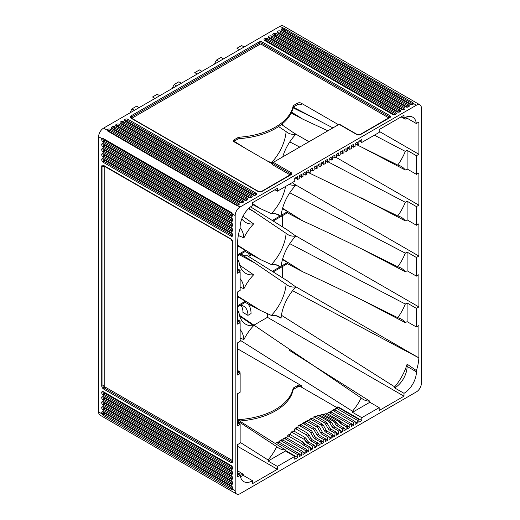 <?xml version="1.0" encoding="UTF-8"?>
<svg xmlns="http://www.w3.org/2000/svg" width="520" height="520" viewBox="0 0 520 520"><rect width="100%" height="100%" fill="white"/><g stroke="black" fill="none" stroke-linecap="round" stroke-linejoin="round"><path stroke-width="0.78" d="M240.136 493.649L416.416 391.879A7.02 4.056 120 0 0 421.382 383.279L421.382 108.056A7.02 4.056 120 0 0 419.926 104.838A7.02 4.056 120 0 0 416.416 105.19L240.136 206.96A7.02 4.056 120 0 0 235.17 215.56L235.17 490.782A7.02 4.056 120 0 0 236.626 494A7.02 4.056 120 0 0 240.136 493.649M338.631 407.713A2.632 1.521 180 0 0 337.863 406.731L361.797 420.55L358.846 422.247L358.846 419.38L357.292 420.277L357.292 423.144L355.121 424.398L355.121 421.531L353.574 422.428L353.574 425.295L351.397 426.55L351.397 423.683L349.85 424.58L349.85 427.447L347.672 428.701L347.672 425.834L346.125 426.731L346.125 429.598L343.947 430.853L343.947 427.986L342.401 428.876L342.401 431.743L340.223 432.998L340.223 430.131L338.676 431.028L338.676 433.894L336.499 435.149L336.499 432.282L334.951 433.179L334.951 436.046L332.781 437.3L332.781 434.434L331.227 435.331L331.227 438.197L329.056 439.452L329.056 436.585L327.502 437.482L327.502 440.349L325.332 441.603L325.332 438.731L323.778 439.628L323.778 442.494L321.607 443.749L321.607 440.882L316.167 437.743A2.632 1.521 -120 0 1 314.853 436.358L313.3 437.249L310.668 432.692A2.632 1.521 60 0 0 309.348 431.301L299.845 425.815A2.632 1.521 60 0 0 298.526 425.678A2.632 1.521 60 0 0 297.98 426.887L297.98 427.661M296.12 428.981L306.41 434.915L307.444 433.128L297.674 427.486L296.12 428.981L294.658 428.994L294.255 431.249M290.933 432.582L292.487 431.087L293.95 431.067L292.396 432.562L290.933 432.582L290.537 434.831M287.209 436.163L288.762 434.668L290.225 434.649L288.672 436.144L287.209 436.163L286.812 437.996M321.607 440.882L320.053 441.779L320.053 444.646L317.882 445.9L317.882 443.034L316.329 443.931L316.329 446.797L314.158 448.051L314.158 445.185L312.605 446.082L312.605 448.949L310.433 450.203L310.433 447.337L308.88 448.227L308.88 451.1L306.709 452.354L306.709 449.481L305.156 450.379L284.947 438.711A2.632 1.521 60 0 0 283.634 438.581A2.632 1.521 60 0 0 283.088 439.79L283.088 440.147M305.156 450.379L305.156 453.245L302.985 454.5L302.985 451.633L301.431 452.53L281.222 440.863A2.632 1.521 60 0 0 279.909 440.732A2.632 1.521 60 0 0 279.364 441.942L279.364 442.299M357.292 420.277L337.084 408.61A2.632 1.521 -120 0 0 335.771 408.479A2.632 1.521 -120 0 0 335.225 409.688L335.225 410.046M353.574 422.428L333.365 410.761A2.632 1.521 -120 0 0 332.046 410.631A2.632 1.521 -120 0 0 331.5 411.834L331.5 412.197M336.499 432.282L331.065 429.143A2.632 1.521 -120 0 1 329.752 427.752L328.198 428.649L325.565 424.093A2.632 1.521 60 0 0 324.246 422.701L314.743 417.209A2.632 1.521 60 0 0 313.423 417.079A2.632 1.521 60 0 0 312.877 418.288L312.877 418.646M332.781 434.434L327.34 431.294A2.632 1.521 -120 0 1 326.027 429.904L324.474 430.8L321.841 426.238A2.632 1.521 60 0 0 320.522 424.847L311.019 419.361A2.632 1.521 60 0 0 309.699 419.231A2.632 1.521 60 0 0 309.153 420.44L309.153 420.797M329.056 436.585L323.615 433.446A2.632 1.521 -120 0 1 322.303 432.055L320.749 432.952L318.117 428.389A2.632 1.521 60 0 0 316.797 426.998L307.294 421.512A2.632 1.521 60 0 0 305.975 421.382A2.632 1.521 60 0 0 305.428 422.584L305.428 422.942M325.332 438.731L319.891 435.598A2.632 1.521 -120 0 1 318.578 434.207L317.025 435.103L314.392 430.541A2.632 1.521 60 0 0 313.072 429.15L303.57 423.663A2.632 1.521 60 0 0 302.25 423.534A2.632 1.521 60 0 0 301.704 424.736L301.704 425.094M339.105 124.338A0.878 0.507 -60 0 1 339.541 124.293L357.266 134.531L360.113 134.531A0.878 0.507 -120 0 1 360.555 134.57A2.632 1.521 180 0 1 356.831 134.57L339.105 124.338L273.312 162.325L291.038 172.556A2.632 1.521 180 0 1 291.038 174.707L261.859 191.549A2.632 1.521 180 0 1 258.141 191.549L130.897 118.085A2.632 1.521 180 0 1 130.897 115.941L258.758 42.114A2.632 1.521 180 0 1 262.483 42.114L389.727 115.577A2.632 1.521 180 0 1 389.727 117.728L360.555 134.57M290.036 174.987A0.878 0.507 180 0 0 289.796 174.707L272.07 164.476A0.878 0.507 120 0 0 272.688 163.397A0.878 0.507 -60 0 1 273.312 162.325M298.526 425.678L300.079 424.788A2.632 1.521 60 0 1 301.399 424.918L310.901 430.404A2.632 1.521 60 0 1 312.221 431.795L314.853 436.358M302.25 423.534L303.803 422.637A2.632 1.521 60 0 1 305.123 422.767L314.626 428.253A2.632 1.521 60 0 1 315.945 429.644L318.578 434.207M305.975 421.382L307.528 420.485A2.632 1.521 60 0 1 308.847 420.615L318.351 426.101A2.632 1.521 60 0 1 319.67 427.492L322.303 432.055M309.699 419.231L311.252 418.334A2.632 1.521 60 0 1 312.572 418.464L322.075 423.956A2.632 1.521 60 0 1 323.394 425.347L326.027 429.904M313.423 417.079L314.977 416.182A2.632 1.521 60 0 1 316.29 416.319L325.8 421.804A2.632 1.521 60 0 1 327.113 423.196L329.752 427.752M237.653 348.875L301.243 385.587L301.243 387.023L337.09 407.719M237.972 419.965A2.632 1.521 180 0 1 239.447 419.575A61.445 35.477 180 0 0 293.072 388.609A2.632 1.521 180 0 1 293.82 387.719L297.518 385.587A2.632 1.521 180 0 1 301.243 385.587M357.292 423.144L355.121 421.889M353.574 425.295L351.397 424.041M349.85 427.447L347.672 426.192M346.125 429.598L343.947 428.344M342.401 431.743L340.223 430.488M338.676 433.894L336.499 432.64M334.951 436.046L332.781 434.791M331.227 438.197L329.056 436.943M327.502 440.349L325.332 439.094M323.778 442.494L321.607 441.24M320.053 444.646L317.882 443.391M316.329 446.797L314.158 445.543M312.605 448.949L310.433 447.694M308.88 451.1L306.709 449.846M305.156 453.245L302.985 451.99M301.431 452.53L301.431 455.397L299.26 454.142M301.431 455.397L299.26 456.651L299.26 453.785L297.707 454.682L297.707 457.548L294.762 459.251L294.762 456.385L285.447 451.009L285.447 449.937L237.653 419.77M297.707 457.548L285.447 450.469M240.136 340.21L352.482 411.229L352.482 412.301L361.797 417.677L379.178 407.647L379.178 410.514L404.001 396.182L404.001 393.309A17.557 10.133 120 0 0 416.416 371.813L416.416 370.611L407.108 364.143A38.084 21.989 120 0 1 394.693 386.861L394.693 387.933A17.557 10.133 120 0 0 407.108 366.438L407.108 364.143M361.797 420.55L361.797 417.677M272.682 163.488A2.632 1.521 180 0 1 270.829 163.04L234.208 141.895A2.632 1.521 180 0 1 233.435 140.823A2.632 1.521 180 0 1 234.208 139.75L237.9 137.618A2.632 1.521 180 0 1 239.447 137.183A61.445 35.477 0 0 0 293.072 106.223A2.632 1.521 180 0 1 293.82 105.326L297.518 103.194A2.632 1.521 180 0 1 301.243 103.194L337.863 124.338A2.632 1.521 180 0 1 338.377 124.761M359.313 141.024L361.797 142.454L361.797 139.588L358.846 141.291L358.846 144.157L357.292 145.054L357.292 142.188L355.121 143.442L355.121 146.309L353.574 147.206L353.574 144.339L351.397 145.594L351.397 148.46L349.85 149.357L349.85 146.49L347.672 147.745L347.672 150.612L346.125 151.502L346.125 148.636L343.947 149.89L343.947 152.756L342.401 153.654L342.401 150.787L340.223 152.042L340.223 154.908L338.676 155.805L338.676 152.939L336.499 154.193L336.499 157.06L334.951 157.957L334.951 155.09L332.781 156.345L332.781 159.211L331.227 160.108L331.227 157.242L329.056 158.496L329.056 161.363L327.502 162.253L327.502 159.387L325.332 160.641L325.332 163.508L323.778 164.405L323.778 161.538L321.607 162.792L321.607 165.659L320.053 166.556L320.053 163.69L317.882 164.944L317.882 167.811L316.329 168.708L316.329 165.841L314.158 167.096L314.158 169.962L312.605 170.859L312.605 167.993L310.433 169.24L310.433 172.114L308.88 173.004L308.88 170.138L306.709 171.392L306.709 174.258L305.156 175.156L305.156 172.289L302.985 173.544L302.985 176.41L301.431 177.307L301.431 174.441L299.26 175.695L299.26 178.561L297.707 179.458L297.707 176.592L294.762 178.295L294.762 181.161L277.381 191.191L277.381 188.325L252.551 202.664L252.551 205.53A17.557 10.133 120 0 0 240.136 227.032L240.136 228.228A38.623 22.302 -60 0 0 237.698 240.981L237.653 273.26L240.136 271.824L240.136 290.459L237.653 291.896L237.653 324.149L240.136 322.712L240.136 341.348L237.653 342.784L237.653 375.031L240.136 373.601L240.136 392.236L237.653 393.666L237.653 425.919L240.136 424.489L240.136 443.125L237.653 444.554L237.653 476.808L240.233 475.319A17.557 10.133 120 0 0 243.776 481.618A17.557 10.133 120 0 0 252.551 480.753L252.551 483.62L277.381 469.281L277.381 466.414L294.762 456.385M293.306 107.185L332.924 127.907M301.243 387.023A2.632 1.521 0 0 0 297.518 387.023L293.82 389.155A2.632 1.521 0 0 0 293.072 390.046A61.445 35.477 0 0 1 239.597 420.992M301.243 103.194L301.243 104.63A2.632 1.521 0 0 0 297.518 104.63L293.82 106.763A2.632 1.521 0 0 0 293.072 107.653A61.445 35.477 0 0 1 239.447 138.613A2.632 1.521 0 0 0 237.9 139.048L234.208 141.18A2.632 1.521 0 0 0 233.747 141.537M294.307 285.903L418.853 357.857A38.623 22.302 -60 0 1 416.416 370.611M418.899 357.832L418.899 325.579L416.416 327.015L416.416 308.38L418.899 306.943L418.899 274.69L416.416 276.127L416.416 257.491L418.899 256.061L418.899 223.808L416.416 225.238L416.416 206.603L418.899 205.172L418.899 172.919L416.416 174.35L416.416 155.714L418.899 154.284L418.899 122.031L416.319 123.52A17.557 10.133 120 0 0 412.782 117.221A17.557 10.133 120 0 0 404.001 118.085L404.001 115.219L379.178 129.558L379.178 132.424L361.797 142.454M419.926 104.838L283.374 26A7.02 4.056 120 0 0 279.864 26.351L103.584 128.122A7.02 4.056 120 0 0 98.618 136.721L98.618 411.944A7.02 4.056 120 0 0 100.074 415.162L236.626 494M357.292 145.054L355.121 143.799M353.574 147.206L351.397 145.951M349.85 149.357L347.672 148.102M346.125 151.502L343.947 150.248M342.401 153.654L340.223 152.399M338.676 155.805L336.499 154.55M334.951 157.957L332.781 156.702M331.227 160.108L329.056 158.853M327.502 162.253L325.332 160.999M323.778 164.405L321.607 163.15M320.053 166.556L317.882 165.302M316.329 168.708L314.158 167.453M312.605 170.859L310.433 169.605M308.88 173.004L306.709 171.75M305.156 175.156L302.985 173.901M301.431 177.307L299.26 176.053M297.707 179.458L295.224 178.022M295.815 286.988A33.599 19.396 -60 0 1 287.417 285.22A33.599 19.396 -60 0 1 286.117 284.245A33.599 19.396 -60 0 1 271.362 315.439A33.599 19.396 -60 0 1 278.785 316.647A33.599 19.396 -60 0 1 281.053 318.182A33.599 19.396 -60 0 1 295.815 286.988L287.274 280.767L247.273 255.658A30.726 17.738 -60 0 1 244.387 255.762A19.754 11.401 -60 0 0 243.847 255.411A19.754 11.401 -60 0 0 241.69 254.625M248.502 256.425L249.685 255.743A24.141 13.936 120 0 0 247.592 252.772M282.347 125.008L282.347 123.792M282.347 226.785L282.347 215.742M251.375 254.768L249.685 255.743M282.347 277.673L282.347 266.63M253.383 325.462L267.449 317.337L267.449 313.632M243.275 255.632A30.726 17.738 120 0 0 244.387 255.762M103.584 128.122L106.997 130.091L107.776 131.099L235.644 204.919L240.136 206.96M98.618 136.721L102.031 138.691L103.324 138.56L231.186 212.381L232.381 213.947L235.17 215.56M231.322 485.992C232.225 486.947 232.583 487.682 232.381 488.189L232.381 488.189A0.878 0.709 -133.9 0 0 232.381 489.171L231.186 489.249A0.878 0.507 -60 0 1 231.784 488.085L103.916 414.265L103.148 413.413A1.319 0.76 60 0 1 103.213 412.074L231.322 485.992A0.878 0.507 120 0 1 231.14 485.589A2.197 1.268 60 0 1 232.525 487.383A2.197 1.268 60 0 1 232.381 489.171L235.17 490.782M232.505 488.098L231.784 488.085A0.878 0.507 -60 0 0 232.33 487.338M231.186 489.249L103.324 415.422L102.031 413.92A2.197 1.268 60 0 1 101.888 411.957A2.197 1.268 60 0 1 103.272 411.769L231.14 485.589M231.186 212.381A0.878 0.507 120 0 0 231.361 212.894L232.381 213.947A2.197 1.268 60 0 1 232.525 215.911A2.197 1.268 60 0 1 231.14 216.099L103.272 142.279A2.197 1.268 60 0 1 101.888 140.484A2.197 1.268 60 0 1 102.031 138.691A0.878 0.709 46.1 0 0 103.148 139.055L103.24 138.983M283.276 28.321A2.197 1.268 180 0 0 281.502 29.172A2.197 1.268 180 0 0 282.035 30.472L409.897 104.292A2.197 1.268 180 0 0 412.146 104.598A2.197 1.268 180 0 0 413.621 103.571L412.841 102.616L284.98 28.795L279.864 26.351M223.542 58.864L221.058 57.427L216.379 60.132A24.141 13.936 120 0 0 214.506 64.084M244.12 46.982L241.638 45.552L236.958 48.25L239.441 49.686M218.862 61.568L216.379 60.132M314.561 118.294L293.026 107.848M404.293 117.923A38.084 21.989 -60 0 1 405.301 119.126L401.076 116.909M405.301 151.379A38.084 21.989 -60 0 1 397.761 165.055A38.084 21.989 -60 0 1 400.764 166.153A38.084 21.989 -60 0 1 405.301 170.014L407.108 168.974L407.108 150.339L405.301 151.379L374.4 135.18M291.623 112.132L302.796 119.145L327.906 130.806M355.121 143.936L356.668 144.69M357.344 145.022L397.761 165.055M282.718 156.891A33.599 19.396 -60 0 1 295.815 134.323L281.495 124.475M295.815 134.323A33.599 19.396 -60 0 1 287.417 132.555A33.599 19.396 -60 0 1 286.117 131.579A33.599 19.396 -60 0 1 271.362 162.773A33.599 19.396 -60 0 1 272.942 162.675M278.577 126.581L286.117 131.579M239.434 271.421A38.084 21.989 -60 0 1 240.175 270.374A38.084 21.989 -60 0 1 237.653 269.51M405.301 202.267L407.108 201.227L407.108 219.863L405.301 220.903A38.084 21.989 -60 0 0 400.764 217.035A38.084 21.989 -60 0 0 397.761 215.943A38.084 21.989 -60 0 0 405.301 202.267L328.146 161.883M239.434 322.309A38.084 21.989 -60 0 1 240.175 321.256A38.084 21.989 -60 0 1 237.653 320.398M405.301 253.156L407.108 252.116L407.108 270.751L405.301 271.791A38.084 21.989 -60 0 0 400.764 267.923A38.084 21.989 -60 0 0 397.761 266.832A38.084 21.989 -60 0 0 405.301 253.156L289.783 192.784M239.434 373.191A38.084 21.989 -60 0 1 240.175 372.144A38.084 21.989 -60 0 1 237.653 371.287M397.761 317.72A38.084 21.989 -60 0 0 405.301 304.044L407.108 303.004L407.108 321.639L405.301 322.68A38.084 21.989 -60 0 0 400.764 318.812A38.084 21.989 -60 0 0 397.761 317.72C343.72 290.687 319.865 279.546 302.796 271.811L287.417 263.699M239.434 424.079A38.084 21.989 -60 0 1 240.175 423.033A38.084 21.989 -60 0 1 237.653 422.175M405.301 119.126L407.01 118.144A17.557 10.133 120 0 0 406.79 116.844M352.482 412.301L369.863 402.272L369.863 401.2A38.084 21.989 120 0 1 362.694 399.087A38.084 21.989 120 0 1 361.173 397.937A38.084 21.989 -60 0 1 352.482 411.229M285.447 449.937A38.084 21.989 120 0 1 278.278 447.824A38.084 21.989 120 0 1 276.757 446.674A38.084 21.989 -60 0 1 268.067 459.966L268.067 461.038L285.447 451.009M240.455 476.619A17.557 10.133 120 0 0 243.243 475.378L243.243 474.305A38.084 21.989 -60 0 1 237.653 473.063M361.4 147.011L405.301 170.014M407.108 168.974L416.416 174.35M299.728 147.069L289.783 141.895M306.709 171.808L307.151 172.01M309.082 172.894L397.761 215.943M302.796 119.145L291.207 113.035M285.571 186.466A33.599 19.396 -60 0 1 271.362 213.661A33.599 19.396 -60 0 1 278.785 214.87A33.599 19.396 -60 0 1 281.053 216.405A33.599 19.396 -60 0 1 295.815 185.211L292.227 182.618M295.815 185.211A33.599 19.396 -60 0 1 289.185 184.379M294.307 133.237L308.997 141.72M336.037 157.326L418.899 205.172M407.108 201.227L416.416 206.603M407.108 150.339L416.416 155.714M407.108 219.863L416.416 225.238M407.108 270.751L416.416 276.127M407.108 252.116L416.416 257.491M407.108 321.639L416.416 327.015M407.108 303.004L416.416 308.38M394.693 387.933L404.001 393.309M394.693 386.861L281.418 315.25M267.449 317.337L404.001 396.182M418.853 357.857L292.578 290.7M289.673 350.545L369.863 401.2M361.173 397.937L239.506 315.354M361.4 299.676L405.301 322.68M281.053 318.182L275.736 315.588M405.301 304.044L289.783 243.672M282.588 259.129L302.796 271.811M282.588 208.24L302.796 220.922L287.417 212.817M302.796 220.922C319.865 228.657 343.72 239.798 397.761 266.832M361.4 248.787L405.301 271.791M240.806 254.059L254.904 263.003L286.117 284.245M281.053 267.293A33.599 19.396 -60 0 1 295.815 236.1A33.599 19.396 -60 0 1 287.417 234.332A33.599 19.396 -60 0 1 286.117 233.357A33.599 19.396 -60 0 1 271.362 264.55A33.599 19.396 -60 0 1 278.785 265.759A33.599 19.396 -60 0 1 281.053 267.293L275.736 264.706M295.815 236.1L287.274 229.879L250.582 206.85M294.307 235.014L418.899 306.943M282.471 208.65L287.619 211.62L287.619 212.7L273.182 221.033M282.471 259.538L287.619 262.509L287.619 263.582L273.182 271.921M361.4 197.899L405.301 220.903M248.872 208.292L286.117 233.357M281.053 216.405L275.736 213.817M294.307 184.125L418.899 256.061M240.136 227.754A33.599 19.396 -60 0 1 243.912 237.855A33.599 19.396 -60 0 1 253.604 223.912A33.599 19.396 -60 0 1 245.206 222.144A33.599 19.396 -60 0 1 241.833 218.822M240.136 278.636A33.599 19.396 -60 0 1 243.912 288.743A33.599 19.396 -60 0 1 253.604 274.8A33.599 19.396 -60 0 1 245.206 273.033A33.599 19.396 -60 0 1 238.849 260.644A33.599 19.396 -60 0 1 237.653 262.932M240.136 329.524A33.599 19.396 -60 0 1 243.912 339.625A33.599 19.396 -60 0 1 253.604 325.689A33.599 19.396 -60 0 1 245.206 323.921A33.599 19.396 -60 0 1 238.849 311.532A33.599 19.396 -60 0 1 237.653 313.82M266.435 160.505L271.362 162.773M252.551 203.691L260.585 208.734L271.362 213.661M253.604 223.912L242.931 216.353M234.117 141.232L246.279 148.87M260.585 208.734L252.551 204.497M237.653 245.232L260.585 259.623L245.213 251.518M237.653 245.843L245.414 250.328L245.414 251.4L237.653 255.879M237.653 296.731L245.414 301.21L245.414 302.289L237.653 306.767M237.653 296.12L260.585 310.512L245.213 302.406M237.653 270.394L240.136 271.824M237.653 321.282L240.136 322.712M237.653 372.164L240.136 373.601M237.653 423.053L240.136 424.489M240.175 321.256L237.653 319.579M240.175 270.374L237.653 268.69M139.126 107.601L136.643 106.165L131.963 108.869A24.141 13.936 120 0 0 130.091 112.82M159.705 95.719L157.222 94.289L152.542 96.987L155.025 98.423M134.446 110.305L131.963 108.869M240.175 372.144L237.653 370.468M237.653 421.356L240.175 423.033M240.136 442.344L268.067 459.966M276.757 446.674L237.653 420.953M243.243 474.305L237.653 470.782M268.067 461.038L277.381 466.414M237.653 446.349L277.381 469.281M369.863 402.272L379.178 407.647M243.243 475.378L252.551 480.753M237.653 473.831L240.233 475.319M243.912 339.625L240.136 338.032M181.337 83.233L178.854 81.796L174.174 84.5A24.141 13.936 120 0 0 172.296 88.452M201.916 71.35L199.433 69.921L194.747 72.618L197.23 74.055M176.657 85.937L174.174 84.5M271.362 315.439L260.585 310.512M239.72 316.115L253.604 325.689M260.585 259.623L271.362 264.55M243.912 288.743L240.136 287.144M253.604 274.8L239.72 265.226M239.506 254.813L254.904 263.003M237.653 310.655L238.849 311.532M243.912 237.855L238.322 235.495M248.463 208.689L254.904 212.114M237.653 259.766L238.849 260.644M245.414 250.328L237.653 254.806M245.414 301.21L237.653 305.695M274.898 189.761L277.381 191.191M287.619 211.62L281.158 215.352M280.124 215.95L272.292 220.474M287.619 262.509L281.158 266.24M280.124 266.838L272.292 271.362M379.178 131.345L418.899 154.284M407.01 118.144L416.319 123.52M401.518 116.656L404.001 118.085M297.707 454.682L277.498 443.014L279.052 442.117L299.26 453.785M275.659 443.762A2.632 1.521 60 0 1 276.185 442.884A2.632 1.521 60 0 1 277.498 443.014M335.771 408.479L337.324 407.582A2.632 1.521 -120 0 1 338.637 407.713L358.846 419.38M332.046 410.631L333.6 409.734A2.632 1.521 -120 0 1 334.913 409.864L355.121 421.531M349.85 424.58L329.641 412.913A2.632 1.521 -120 0 0 328.322 412.782A2.632 1.521 -120 0 0 327.776 413.926M328.322 412.782L329.875 411.885A2.632 1.521 -120 0 1 331.188 412.016L351.397 423.683M346.125 426.731L340.685 423.592A2.632 1.521 -120 0 1 339.547 422.481L338.175 421.122L340.45 421.246L341.556 422.149A2.632 1.521 -120 0 0 342.238 422.695L347.672 425.834M342.401 428.876L336.96 425.744A2.632 1.521 -120 0 1 335.647 424.353L334.718 422.74L336.785 422.74L337.2 423.456A2.632 1.521 -120 0 0 338.513 424.847L343.947 427.986M338.676 431.028L333.236 427.888A2.632 1.521 -120 0 1 331.923 426.498L329.752 422.74L331.819 422.74L333.476 425.607A2.632 1.521 -120 0 0 334.789 426.991L340.223 430.131M334.951 433.179L329.511 430.04A2.632 1.521 -120 0 1 328.198 428.649M331.227 435.331L325.793 432.192A2.632 1.521 -120 0 1 324.474 430.8M327.502 437.482L322.069 434.343A2.632 1.521 -120 0 1 320.749 432.952M323.778 439.628L318.344 436.488A2.632 1.521 -120 0 1 317.025 435.103M320.053 441.779L314.62 438.64A2.632 1.521 -120 0 1 313.3 437.249M316.329 443.931L310.895 440.791A2.632 1.521 -120 0 1 309.575 439.4L307.925 436.54L308.958 434.746L311.129 438.503A2.632 1.521 -120 0 0 312.442 439.894L317.882 443.034M312.605 446.082L307.171 442.943A2.632 1.521 -120 0 1 305.851 441.551L305.442 440.837L306.475 439.049L307.405 440.654A2.632 1.521 -120 0 0 308.718 442.046L314.158 445.185M308.88 448.227L303.446 445.094A2.632 1.521 -120 0 1 302.757 444.548L303.856 443.085A2.632 1.521 -120 0 0 305 444.197L310.433 447.337M283.634 438.581L285.181 437.684A2.632 1.521 60 0 1 286.5 437.814L306.709 449.481M279.909 440.732L281.457 439.835A2.632 1.521 60 0 1 282.776 439.966L302.985 451.633M324.922 413.822L327.464 413.745L324.922 413.822L324.116 414.681M325.917 414.043L338.175 421.122M321.197 414.538L323.739 414.466L321.197 414.538L320.392 415.396M317.473 415.253L320.014 415.181L317.473 415.259L316.608 416.5M327.464 413.745L340.45 421.246M339.547 422.481L341.556 422.149M323.739 414.466L335.27 421.122L336.785 422.74M322.192 414.765L333.203 421.122L334.718 422.74M320.014 415.181L330.304 421.122L331.819 422.74M318.468 415.48L328.237 421.122L329.752 422.74M307.444 433.128L308.958 434.746M297.674 427.486L296.212 427.505L294.658 428.994M306.41 434.915L307.925 436.54M292.396 432.562L303.927 439.218L305.442 440.837M293.95 431.067L304.961 437.424L306.475 439.049M290.225 434.649L302.484 441.727L303.856 443.085M288.672 436.144L301.659 443.638L302.484 441.727M302.757 444.548L301.659 443.638M276.185 442.884L277.732 441.987A2.632 1.521 60 0 1 279.052 442.117M240.058 305.377A19.754 11.401 -60 0 1 243.847 306.3A19.754 11.401 -60 0 1 247.942 315.341L251.043 313.553A24.141 13.936 120 0 0 247.592 303.661M247.942 315.341L242.977 312.475A19.754 11.401 -60 0 0 241.046 305.416M299.845 425.815L301.399 424.918M303.57 423.663L305.123 422.767M307.294 421.512L308.847 420.615M311.019 419.361L312.572 418.464M314.743 417.209L316.29 416.319M324.246 422.701L325.8 421.804M320.522 424.847L322.075 423.956M316.797 426.998L318.351 426.101M313.072 429.15L314.626 428.253M309.348 431.301L310.901 430.404M337.863 406.731L337.863 407.466M337.863 124.338L337.863 125.053M297.518 385.587L297.518 387.023M293.82 387.719L293.82 389.155M297.518 103.194L297.518 104.63M293.82 105.326L293.82 106.763M106.997 130.091A2.197 1.268 180 0 1 108.478 129.071A2.197 1.268 180 0 1 110.721 129.376L238.589 203.197A2.197 1.268 180 0 1 239.115 204.497A2.197 1.268 180 0 1 237.347 205.348M413.621 103.571L416.416 105.19M267.761 38.714L395.623 112.534A2.197 1.268 180 0 1 395.623 114.322A2.197 1.268 180 0 1 392.522 114.322L264.654 40.502A2.197 1.268 180 0 1 264.654 38.714A2.197 1.268 180 0 1 267.761 38.714A0.878 0.507 120 0 0 267.137 39.787L395.005 113.607A1.319 0.76 180 0 1 395.388 114.114C395.239 114.51 394.426 114.569 392.957 114.283L264.888 40.326M272.103 36.205L399.971 110.026A2.197 1.268 180 0 1 399.971 111.82A2.197 1.268 180 0 1 396.864 111.82L269.002 37.992A2.197 1.268 180 0 1 269.002 36.205A2.197 1.268 180 0 1 272.103 36.205A0.878 0.507 120 0 0 271.486 37.278L399.347 111.098A1.319 0.76 180 0 1 399.731 111.612M276.452 33.696L404.313 107.517A2.197 1.268 180 0 1 404.313 109.31A2.197 1.268 180 0 1 401.213 109.31L273.344 35.484A2.197 1.268 180 0 1 273.344 33.696A2.197 1.268 180 0 1 276.452 33.696A0.878 0.507 120 0 0 275.828 34.769L403.696 108.589A1.319 0.76 180 0 1 404.079 109.103C403.929 109.492 403.117 109.551 401.648 109.265L273.572 35.263A1.319 0.76 180 0 1 274.417 34.599A1.319 0.76 180 0 1 275.828 34.769A0.878 0.507 120 0 1 275.21 35.848L402.812 109.519M280.793 31.187L408.655 105.008A2.197 1.268 180 0 1 408.655 106.802A2.197 1.268 180 0 1 405.554 106.802L277.693 32.974A2.197 1.268 180 0 1 277.693 31.187A2.197 1.268 180 0 1 280.793 31.187A0.878 0.507 120 0 0 280.176 32.26L408.038 106.08A1.319 0.76 180 0 1 408.421 106.594M128.102 119.34L255.964 193.167A2.197 1.268 180 0 1 255.964 194.955A2.197 1.268 180 0 1 252.863 194.955L124.995 121.134A2.197 1.268 180 0 1 124.995 119.34A2.197 1.268 180 0 1 128.102 119.34A0.878 0.507 120 0 0 127.478 120.419L255.346 194.239A1.319 0.76 180 0 1 255.73 194.747C255.587 195.143 254.774 195.202 253.299 194.916L125.236 120.952M123.753 121.849L251.622 195.669A2.197 1.268 180 0 1 251.622 197.464A2.197 1.268 180 0 1 248.514 197.464L120.653 123.643A2.197 1.268 180 0 1 120.653 121.849A2.197 1.268 180 0 1 123.753 121.849A0.878 0.507 120 0 0 123.136 122.928L250.998 196.749A1.319 0.76 180 0 1 251.388 197.256C251.238 197.652 250.425 197.711 248.957 197.418L120.887 123.461M119.412 124.358L247.273 198.178A2.197 1.268 180 0 1 247.273 199.972A2.197 1.268 180 0 1 244.172 199.972L116.305 126.152A2.197 1.268 180 0 1 116.305 124.358A2.197 1.268 180 0 1 119.412 124.358A0.878 0.507 120 0 0 118.788 125.437L246.656 199.258A1.319 0.76 180 0 1 247.039 199.764L247.046 199.752C246.896 200.161 246.083 200.219 244.608 199.927L116.538 125.931A1.319 0.76 180 0 1 117.377 125.262A1.319 0.76 180 0 1 118.788 125.437A0.878 0.507 120 0 1 118.17 126.51L245.778 200.181M115.063 126.867L242.931 200.688A2.197 1.268 180 0 1 242.931 202.482A2.197 1.268 180 0 1 239.824 202.482L111.963 128.661A2.197 1.268 180 0 1 111.963 126.867A2.197 1.268 180 0 1 115.063 126.867A0.878 0.507 120 0 0 114.445 127.94L242.307 201.767A1.319 0.76 180 0 1 242.697 202.274M356.831 134.57A0.878 0.507 -60 0 1 357.266 134.531M131.892 118.365A0.878 0.507 180 0 1 132.138 118.085L260 44.265A0.878 0.507 180 0 1 261.242 44.265L388.486 117.728A0.878 0.507 180 0 1 388.732 118.008M234.208 139.75L234.208 141.18M237.9 137.618L237.9 139.048M239.447 419.575L239.447 420.901M293.072 388.609L293.072 390.046M239.447 137.183L239.447 138.613M293.072 106.223L293.072 107.653M238.589 203.197A0.878 0.507 120 0 0 237.965 204.275A1.319 0.76 0 0 1 238.349 204.783C238.206 205.179 237.393 205.238 235.924 204.945L107.855 130.988A1.319 0.76 0 0 1 108.687 130.28A1.319 0.76 0 0 1 110.103 130.448L237.965 204.275A0.878 0.507 120 0 1 237.594 205.147M110.721 129.376A0.878 0.507 120 0 0 110.103 130.448A0.878 0.507 120 0 1 109.48 131.528L237.088 205.198M108.81 131.56L109.48 131.528M98.618 411.944L102.031 413.92L104.208 412.607M232.687 242.08L232.687 461.403A2.632 1.521 60 0 1 230.828 462.475L103.584 389.012A2.632 1.521 60 0 1 101.719 385.788L101.719 166.465A2.632 1.521 60 0 1 103.584 165.392L230.828 238.856A2.632 1.521 60 0 1 232.687 242.08A0.878 0.507 180 0 1 232.433 241.722L232.433 461.038A0.878 0.507 180 0 0 232.687 461.403M103.272 158.763L231.14 232.583A2.197 1.268 60 0 1 232.687 235.274A2.197 1.268 60 0 1 231.14 236.165L103.272 162.344A2.197 1.268 60 0 1 101.719 159.66A2.197 1.268 60 0 1 103.272 158.763A0.878 0.507 120 0 0 103.454 159.166L231.322 232.986C232.278 234.058 232.629 234.793 232.381 235.183A1.319 0.76 60 0 1 231.758 235.092L103.896 161.272A1.319 0.76 60 0 1 103.038 160.134A1.319 0.76 60 0 1 103.213 159.068L103.454 159.166M103.272 153.745L231.14 227.565A2.197 1.268 60 0 1 232.687 230.256A2.197 1.268 60 0 1 231.14 231.153L103.272 157.326A2.197 1.268 60 0 1 101.719 154.642A2.197 1.268 60 0 1 103.272 153.745A0.878 0.507 120 0 0 103.454 154.148L231.322 227.968C232.278 229.041 232.629 229.775 232.381 230.165A1.319 0.76 60 0 1 231.758 230.074L103.896 156.254A1.319 0.76 60 0 1 103.038 155.116A1.319 0.76 60 0 1 103.213 154.05L103.454 154.148M103.272 148.727L231.14 222.547A2.197 1.268 60 0 1 232.687 225.238A2.197 1.268 60 0 1 231.14 226.135L103.272 152.315A2.197 1.268 60 0 1 101.719 149.624A2.197 1.268 60 0 1 103.272 148.727A0.878 0.507 120 0 0 103.454 149.13L231.322 222.95C232.278 224.022 232.629 224.757 232.381 225.147L232.414 225.121M103.272 143.709L231.14 217.536A2.197 1.268 60 0 1 232.687 220.22A2.197 1.268 60 0 1 231.14 221.117L103.272 147.297A2.197 1.268 60 0 1 101.719 144.606A2.197 1.268 60 0 1 103.272 143.709A0.878 0.507 120 0 0 103.454 144.112L231.322 217.932C232.278 219.005 232.629 219.739 232.381 220.136A1.319 0.76 60 0 1 231.758 220.038L103.896 146.218A1.319 0.76 60 0 1 103.038 145.08A1.319 0.76 60 0 1 103.213 144.02L103.454 144.112M103.272 391.697L231.14 465.524A2.197 1.268 60 0 1 232.687 468.208A2.197 1.268 60 0 1 231.14 469.105L103.272 395.285A2.197 1.268 60 0 1 101.719 392.594A2.197 1.268 60 0 1 103.272 391.697A0.878 0.507 120 0 0 103.454 392.1L231.322 465.92C232.278 466.993 232.629 467.727 232.381 468.124L232.414 468.098M103.272 396.715L231.14 470.535A2.197 1.268 60 0 1 232.687 473.226A2.197 1.268 60 0 1 231.14 474.123L103.272 400.303A2.197 1.268 60 0 1 101.719 397.612A2.197 1.268 60 0 1 103.272 396.715A0.878 0.507 120 0 0 103.454 397.118L231.322 470.938C232.278 472.01 232.629 472.745 232.381 473.135A1.319 0.76 60 0 1 231.758 473.044L103.896 399.224A1.319 0.76 60 0 1 103.038 398.086A1.319 0.76 60 0 1 103.213 397.026L103.454 397.118M103.272 401.732L231.14 475.553A2.197 1.268 60 0 1 232.687 478.244A2.197 1.268 60 0 1 231.14 479.141L103.272 405.314A2.197 1.268 60 0 1 101.719 402.63A2.197 1.268 60 0 1 103.272 401.732A0.878 0.507 120 0 0 103.454 402.135L231.322 475.956C232.278 477.029 232.629 477.763 232.381 478.153A1.319 0.76 60 0 1 231.758 478.062L103.896 404.241A1.319 0.76 60 0 1 103.038 403.104A1.319 0.76 60 0 1 103.213 402.044M103.272 406.75L231.14 480.571A2.197 1.268 60 0 1 232.687 483.262A2.197 1.268 60 0 1 231.14 484.153L103.272 410.332A2.197 1.268 60 0 1 101.719 407.647A2.197 1.268 60 0 1 103.272 406.75A0.878 0.507 120 0 0 103.454 407.154L231.322 480.974C232.278 482.047 232.629 482.781 232.381 483.171L232.414 483.145M232.433 461.038L232.323 461.487A1.755 1.014 60 0 1 231.446 461.403L104.202 387.933A1.755 1.014 60 0 1 102.96 385.788L102.96 166.465A1.755 1.014 60 0 1 103.324 165.666L231.01 239.258L232.433 241.722M230.828 462.475A0.878 0.507 -60 0 1 231.446 461.403A0.878 0.507 -60 0 0 232.069 460.324L104.826 386.861A0.878 0.507 -60 0 1 104.202 387.933A0.878 0.507 -60 0 0 103.584 389.012M101.719 385.788A0.878 0.507 0 0 0 102.96 385.788A0.878 0.507 0 0 1 104.202 385.788L104.202 166.465A0.878 0.507 0 0 0 102.96 166.465A0.878 0.507 0 0 1 101.719 166.465M103.584 165.392A0.878 0.507 120 0 0 103.766 165.796M230.828 238.856A0.878 0.507 120 0 0 231.01 239.258M232.433 460.401A0.878 0.507 60 0 1 232.069 460.324M104.826 386.861A0.878 0.507 60 0 1 104.202 385.788M104.202 166.465A0.878 0.507 60 0 1 104.319 166.114M231.14 232.583A0.878 0.507 120 0 0 231.322 232.986M232.122 233.87L104.513 160.192L104.208 159.601M232.33 234.332A0.878 0.507 -60 0 1 231.758 235.092A0.878 0.507 -60 0 0 231.14 236.165M103.272 162.344A0.878 0.507 -60 0 1 103.896 161.272A0.878 0.507 -60 0 0 104.513 160.192M231.14 227.565A0.878 0.507 120 0 0 231.322 227.968M232.122 228.852L104.513 155.181L104.208 154.583M232.33 229.32A0.878 0.507 -60 0 1 231.758 230.074A0.878 0.507 -60 0 0 231.14 231.153M103.272 157.326A0.878 0.507 -60 0 1 103.896 156.254A0.878 0.507 -60 0 0 104.513 155.181M231.14 222.547A0.878 0.507 120 0 0 231.322 222.95M232.122 223.834L104.513 150.163L104.208 149.565M232.388 225.134A1.319 0.76 60 0 1 231.758 225.056L103.896 151.236A1.319 0.76 60 0 1 103.038 150.098A1.319 0.76 60 0 1 103.213 149.038M232.33 224.302A0.878 0.507 -60 0 1 231.758 225.056A0.878 0.507 -60 0 0 231.14 226.135M103.272 152.315A0.878 0.507 -60 0 1 103.896 151.236A0.878 0.507 -60 0 0 104.513 150.163M231.14 217.536A0.878 0.507 120 0 0 231.322 217.932M232.122 218.816L104.513 145.145L104.208 144.547M232.33 219.284A0.878 0.507 -60 0 1 231.758 220.038A0.878 0.507 -60 0 0 231.14 221.117M103.272 147.297A0.878 0.507 -60 0 1 103.896 146.218A0.878 0.507 -60 0 0 104.513 145.145M231.14 465.524A0.878 0.507 120 0 0 231.322 465.92M232.122 466.804L104.513 393.133L104.208 392.535M232.388 468.111A1.319 0.76 60 0 1 231.758 468.026L103.896 394.206A1.319 0.76 60 0 1 103.038 393.068A1.319 0.76 60 0 1 103.213 392.009M232.33 467.272A0.878 0.507 -60 0 1 231.758 468.026A0.878 0.507 -60 0 0 231.14 469.105M103.272 395.285A0.878 0.507 -60 0 1 103.896 394.206A0.878 0.507 -60 0 0 104.513 393.133M231.14 470.535A0.878 0.507 120 0 0 231.322 470.938M232.122 471.822L104.513 398.151L104.208 397.553M232.33 472.29A0.878 0.507 -60 0 1 231.758 473.044A0.878 0.507 -60 0 0 231.14 474.123M103.272 400.303A0.878 0.507 -60 0 1 103.896 399.224A0.878 0.507 -60 0 0 104.513 398.151M231.14 475.553A0.878 0.507 120 0 0 231.322 475.956M232.122 476.84L104.513 403.169L104.208 402.571M232.33 477.308A0.878 0.507 -60 0 1 231.758 478.062A0.878 0.507 -60 0 0 231.14 479.141M103.272 405.314A0.878 0.507 -60 0 1 103.896 404.241A0.878 0.507 -60 0 0 104.513 403.169M231.14 480.571A0.878 0.507 120 0 0 231.322 480.974M232.122 481.858L104.513 408.181L104.208 407.589M232.388 483.158A1.319 0.76 60 0 1 231.758 483.08L103.896 409.26A1.319 0.76 60 0 1 103.038 408.122A1.319 0.76 60 0 1 103.213 407.056M232.33 482.32A0.878 0.507 -60 0 1 231.758 483.08A0.878 0.507 -60 0 0 231.14 484.153M103.272 410.332A0.878 0.507 -60 0 1 103.896 409.26A0.878 0.507 -60 0 0 104.513 408.181M103.272 411.769A0.878 0.507 120 0 0 103.454 412.172M232.122 486.876L104.267 412.913M104.513 413.199A0.878 0.507 -60 0 1 103.916 414.265A0.878 0.507 -60 0 0 103.324 415.422M103.272 142.279A0.878 0.507 -60 0 1 103.896 141.2A1.319 0.76 60 0 1 103.064 140.127A1.319 0.76 60 0 1 103.148 139.055A0.878 0.709 45.8 0 1 103.298 138.99M232.122 213.805L104.513 140.127L104.221 139.484M104.513 140.127A0.878 0.507 -60 0 1 103.896 141.2L231.758 215.026A0.878 0.507 -60 0 0 231.14 216.099M103.324 138.56A0.878 0.507 120 0 0 103.499 139.067L103.227 138.99M231.361 212.894L103.499 139.067M232.206 213.967L232.381 215.118A1.319 0.76 60 0 1 231.758 215.026A0.878 0.507 -60 0 0 232.33 214.266M282.035 30.472A0.878 0.507 -60 0 1 282.477 30.427L282.269 30.29M284.98 28.795A0.878 0.507 120 0 0 284.518 29.751A1.319 0.76 0 0 0 283.108 29.581A1.319 0.76 0 0 0 282.269 30.264M283.225 30.862L283.894 30.829A0.878 0.507 120 0 0 284.518 29.751L412.38 103.571A0.878 0.507 120 0 1 412.841 102.616M409.897 104.292A0.878 0.507 -60 0 1 410.339 104.247C411.743 104.54 412.555 104.481 412.776 104.072L412.769 104.111A1.319 0.76 0 0 0 412.38 103.571A0.878 0.507 120 0 1 412.009 104.448M283.894 30.829L411.502 104.501M416.416 371.813L407.108 366.438M272.688 163.397L290.413 173.635A1.755 1.014 180 0 1 290.927 174.35L261.423 191.51A0.878 0.507 -120 0 1 261.859 191.549M289.796 174.707A0.878 0.507 120 0 0 290.413 173.635A0.878 0.507 120 0 1 291.038 172.556M291.038 174.707A0.878 0.507 -120 0 0 290.596 174.668M258.141 191.549A0.878 0.507 -60 0 1 258.577 191.51L261.423 191.51M130.897 118.085A0.878 0.507 -60 0 1 131.333 118.047L131.001 117.728A1.755 1.014 180 0 1 131.515 117.013L259.382 43.193A1.755 1.014 180 0 1 261.859 43.193L389.103 116.656A1.755 1.014 180 0 1 389.623 117.37L360.113 134.531M130.897 115.941A0.878 0.507 60 0 1 131.515 117.013A0.878 0.507 60 0 0 132.138 118.085M260 44.265A0.878 0.507 60 0 1 259.382 43.193A0.878 0.507 60 0 0 258.758 42.114M262.483 42.114A0.878 0.507 120 0 0 261.859 43.193A0.878 0.507 120 0 1 261.242 44.265M388.486 117.728A0.878 0.507 120 0 0 389.103 116.656A0.878 0.507 120 0 1 389.727 115.577M389.727 117.728A0.878 0.507 -120 0 0 389.285 117.689M395.623 112.534A0.878 0.507 120 0 0 395.005 113.607A0.878 0.507 120 0 1 394.628 114.478M392.522 114.322A0.878 0.507 -60 0 1 392.957 114.283M264.654 40.502A0.878 0.507 -60 0 1 265.096 40.462M264.894 40.294A1.319 0.76 180 0 1 265.726 39.617A1.319 0.76 180 0 1 267.137 39.787A0.878 0.507 120 0 1 266.519 40.859L394.121 114.537M265.85 40.898L266.519 40.859M399.971 110.026A0.878 0.507 120 0 0 399.347 111.098A0.878 0.507 120 0 1 398.976 111.969M396.864 111.82A0.878 0.507 -60 0 1 397.306 111.774L269.236 37.817M269.002 37.992A0.878 0.507 -60 0 1 269.438 37.953M269.236 37.785A1.319 0.76 180 0 1 270.069 37.109A1.319 0.76 180 0 1 271.486 37.278A0.878 0.507 120 0 1 270.861 38.35L398.469 112.028M270.192 38.389L270.861 38.35M404.313 107.517A0.878 0.507 120 0 0 403.696 108.589A0.878 0.507 120 0 1 403.319 109.46M401.213 109.31A0.878 0.507 -60 0 1 401.648 109.265M273.344 35.484A0.878 0.507 -60 0 1 273.786 35.445M274.541 35.88L275.21 35.848M408.655 105.008A0.878 0.507 120 0 0 408.038 106.08A0.878 0.507 120 0 1 407.667 106.951M405.554 106.802A0.878 0.507 -60 0 1 405.997 106.756L277.927 32.799M277.693 32.974A0.878 0.507 -60 0 1 278.128 32.936M277.927 32.767A1.319 0.76 180 0 1 278.759 32.09A1.319 0.76 180 0 1 280.176 32.26A0.878 0.507 120 0 1 279.552 33.339L407.16 107.01M278.882 33.371L279.552 33.339M255.964 193.167A0.878 0.507 120 0 0 255.346 194.239A0.878 0.507 120 0 1 254.976 195.111M252.863 194.955A0.878 0.507 -60 0 1 253.299 194.916M124.995 121.134A0.878 0.507 -60 0 1 125.437 121.088M125.236 120.926A1.319 0.76 180 0 1 126.067 120.25A1.319 0.76 180 0 1 127.478 120.419A0.878 0.507 120 0 1 126.861 121.492L254.469 195.162M126.191 121.524L126.861 121.492M251.622 195.669A0.878 0.507 120 0 0 250.998 196.749A0.878 0.507 120 0 1 250.627 197.619M248.514 197.464A0.878 0.507 -60 0 1 248.957 197.418M120.653 123.643A0.878 0.507 -60 0 1 121.088 123.598M120.887 123.435A1.319 0.76 180 0 1 121.726 122.752A1.319 0.76 180 0 1 123.136 122.928A0.878 0.507 120 0 1 122.512 124.001L250.12 197.672M121.843 124.033L122.512 124.001M247.273 198.178A0.878 0.507 120 0 0 246.656 199.258A0.878 0.507 120 0 1 246.285 200.129M244.172 199.972A0.878 0.507 -60 0 1 244.608 199.927M116.305 126.152A0.878 0.507 -60 0 1 116.747 126.106M117.501 126.542L118.17 126.51M242.931 200.688A0.878 0.507 120 0 0 242.307 201.767A0.878 0.507 120 0 1 241.936 202.638M239.824 202.482A0.878 0.507 -60 0 1 240.266 202.436L112.19 128.44A1.319 0.76 180 0 1 113.035 127.77A1.319 0.76 180 0 1 114.445 127.94A0.878 0.507 120 0 1 113.822 129.019L241.43 202.69M111.963 128.661A0.878 0.507 -60 0 1 112.405 128.615M113.159 129.051L113.822 129.019M338.637 407.713L337.084 408.61M334.913 409.864L333.365 410.761M331.188 412.016L329.641 412.913M342.238 422.695L340.685 423.592M338.513 424.847L336.96 425.744M334.789 426.991L333.236 427.888M331.065 429.143L329.511 430.04M327.34 431.294L325.793 432.192M323.615 433.446L322.069 434.343M319.891 435.598L318.344 436.488M316.167 437.743L314.62 438.64M312.442 439.894L310.895 440.791M308.718 442.046L307.171 442.943M305 444.197L303.446 445.094M284.947 438.711L286.5 437.814M281.222 440.863L282.776 439.966M337.2 423.456L335.647 424.353M333.476 425.607L331.923 426.498M311.129 438.503L309.575 439.4M307.405 440.654L305.851 441.551M325.565 424.093L327.113 423.196M321.841 426.238L323.394 425.347M318.117 428.389L319.67 427.492M314.392 430.541L315.945 429.644M310.668 432.692L312.221 431.795M333.203 421.122L335.27 421.122M328.237 421.122L330.304 421.122M303.927 439.218L304.961 437.424M410.339 104.247L282.477 30.427M258.577 191.51L131.333 118.047M399.731 111.638L399.737 111.599C399.588 112.002 398.775 112.06 397.306 111.774M408.421 106.62L408.428 106.581C408.278 106.984 407.466 107.042 405.997 106.756M242.697 202.3L242.703 202.261C242.547 202.67 241.735 202.728 240.266 202.436"/></g></svg>
